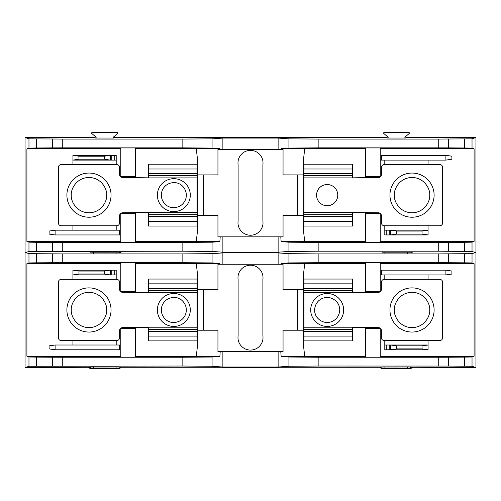 <?xml version="1.0" encoding="UTF-8"?>
<svg xmlns="http://www.w3.org/2000/svg" width="501" height="501" viewBox="0 0 501 501"><rect width="100%" height="100%" fill="white"/><g stroke="black" fill="none" stroke-linecap="round" stroke-linejoin="round"><path stroke-width="0.75" d="M384.793 345.007L384.793 349.779L386.265 349.779L386.265 345.007L384.793 345.007L384.793 340.592L384.348 340.592A2.943 2.943 0 0 1 381.405 337.649L381.405 330.579A2.943 2.943 0 0 0 378.462 327.635L352.61 327.266M428.079 274.93L428.079 279.345L439.703 279.345A2.943 2.943 0 0 1 442.652 282.295L442.652 337.649A2.943 2.943 0 0 1 439.703 340.592L428.079 340.592L428.079 345.007L422.067 345.89L422.067 348.896L396.692 348.896L390.686 349.779L428.079 349.779L428.079 345.007L390.686 345.007L396.692 345.89L422.067 345.89M352.61 292.672L378.462 292.302A2.943 2.943 0 0 0 381.405 289.359L381.405 282.295A2.943 2.943 0 0 1 384.348 279.345L384.793 279.345L384.793 274.93M304.026 288.532L304.026 279.051L352.61 279.051L352.61 288.532L304.026 288.532L304.026 331.405L352.61 331.405L352.61 340.887L304.026 340.887L304.026 331.405M386.265 349.779L390.686 349.779L390.686 345.007L386.265 345.007M445.89 270.158L381.405 270.158L381.405 274.93L445.89 274.93L445.89 270.158L451.896 271.047L451.896 274.047L445.89 274.93M304.026 292.722L352.61 292.722L352.61 288.532M352.61 283.829L304.026 283.829M304.026 336.108L352.61 336.108M304.026 327.216L352.61 327.216L352.61 331.405M428.079 349.779L422.067 348.896M402.015 270.158L402.015 274.93M396.692 345.89L396.692 348.896M434.11 309.969A22.082 22.082 0 0 1 412.029 332.05A22.082 22.082 0 0 1 389.947 309.969A22.082 22.082 0 0 1 412.029 287.887A22.082 22.082 0 0 1 434.11 309.969A22.082 22.082 0 0 1 412.029 332.05A22.082 22.082 0 0 1 389.947 309.969A22.082 22.082 0 0 1 412.029 287.887A22.082 22.082 0 0 1 434.11 309.969M322.018 294.337A16.458 16.458 0 0 1 342.803 304.815A16.458 16.458 0 0 1 332.326 325.6A16.458 16.458 0 0 1 311.541 315.123A16.458 16.458 0 0 1 322.018 294.337A16.458 16.458 0 0 1 342.803 304.815A16.458 16.458 0 0 1 332.326 325.6A16.458 16.458 0 0 1 311.541 315.123A16.458 16.458 0 0 1 322.018 294.337M158.704 303.474A16.458 16.458 0 0 1 180.322 294.845A16.458 16.458 0 0 1 188.952 316.463A16.458 16.458 0 0 1 167.34 325.093A16.458 16.458 0 0 1 158.704 303.474A16.458 16.458 0 0 1 180.322 294.845A16.458 16.458 0 0 1 188.952 316.463A16.458 16.458 0 0 1 167.34 325.093A16.458 16.458 0 0 1 158.704 303.474M116.207 274.93L116.207 270.158L114.735 270.158L114.735 274.93L116.207 274.93L116.207 279.345L116.652 279.345A2.943 2.943 0 0 1 119.595 282.295L119.595 289.359A2.943 2.943 0 0 0 122.538 292.302L148.39 292.672M72.921 345.007L72.921 340.592L61.297 340.592A2.943 2.943 0 0 1 58.348 337.649L58.348 282.295A2.943 2.943 0 0 1 61.297 279.345L72.921 279.345L72.921 274.93L78.933 274.047L78.933 271.047L104.308 271.047L110.314 270.158L72.921 270.158L72.921 274.93L110.314 274.93L104.308 274.047L78.933 274.047M148.39 327.266L122.538 327.635A2.943 2.943 0 0 0 119.595 330.579L119.595 337.649A2.943 2.943 0 0 1 116.652 340.592L116.207 340.592L116.207 345.007M196.974 331.405L196.974 340.887L148.39 340.887L148.39 331.405L196.974 331.405L196.974 288.532L148.39 288.532L148.39 279.051L196.974 279.051L196.974 288.532M114.735 270.158L110.314 270.158L110.314 274.93L114.735 274.93M55.11 349.779L119.595 349.779L119.595 345.007L55.11 345.007L55.11 349.779L49.104 348.896L49.104 345.89L55.11 345.007M196.974 327.216L148.39 327.216L148.39 331.405M148.39 336.108L196.974 336.108M196.974 283.829L148.39 283.829M196.974 292.722L148.39 292.722L148.39 288.532M72.921 270.158L78.933 271.047M98.985 349.779L98.985 345.007M104.308 274.047L104.308 271.047M66.89 309.969A22.082 22.082 0 0 1 88.971 287.887A22.082 22.082 0 0 1 111.053 309.969A22.082 22.082 0 0 1 88.971 332.05A22.082 22.082 0 0 1 66.89 309.969A22.082 22.082 0 0 1 88.971 287.887A22.082 22.082 0 0 1 111.053 309.969A22.082 22.082 0 0 1 88.971 332.05A22.082 22.082 0 0 1 66.89 309.969M262.887 279.514A12.512 12.512 0 0 0 250.5 265.217A12.512 12.512 0 0 0 238.113 279.514L238.113 335.77A12.512 12.512 0 0 0 250.5 350.074A12.512 12.512 0 0 0 262.887 335.77L262.887 279.514M212.073 253.675L212.073 262.912L182.846 262.687L182.846 253.907L212.073 253.675L222.876 252.911L278.124 252.911L288.927 253.675L318.154 253.907L318.154 262.687L438.256 262.687L438.256 253.907L472.03 253.656L475.95 252.347L475.95 367.59L412.692 367.747L410.519 367.02L407.576 366.995L381.975 367.02L379.802 367.747L121.198 367.747L119.025 367.02L116.082 366.995L90.481 367.02L88.308 367.747L25.05 367.59L28.97 366.281L28.97 357L26.897 356.236L26.897 263.701L28.97 262.937L28.97 253.656L25.05 252.347L25.05 367.59M475.95 367.59L472.03 366.281L448.389 366.062L318.154 366.037L288.927 366.262L278.124 367.026L222.876 367.026L212.073 366.262L182.846 366.037L28.97 366.281M182.846 253.907L62.744 253.907L62.744 262.687L182.846 262.687M438.256 253.907L318.154 253.907M28.97 253.656L62.744 253.907M472.03 253.656L472.03 262.937L474.103 263.701L474.103 356.236L472.03 357L472.03 366.281M365.624 263.701L304.721 263.701L303.725 272.25L303.725 289.728L283.052 289.716L283.052 264.259L281.074 264.259L281.13 263.463L365.624 263.463M318.154 262.687L288.927 262.912L288.927 253.675M281.13 263.463L288.927 262.912M365.624 262.781L380.221 262.781L380.221 291.532L365.624 291.532L365.624 262.781M380.221 263.463L473.627 263.463M472.03 262.937L464.502 262.812L464.502 253.775M448.389 253.875L448.389 262.712L464.502 262.812M448.389 262.712L438.256 262.687M297.625 289.728L297.625 330.222L303.725 330.209L303.725 347.688L304.721 356.236L365.624 356.236M297.625 330.222L283.052 330.222L283.052 351.677L280.792 351.677L281.13 356.474L365.624 356.474M288.927 366.262L288.927 357.025L281.13 356.474M288.927 357.025L318.154 357.251L318.154 366.037M438.256 366.037L438.256 357.251L318.154 357.251M438.256 357.251L448.389 357.226L448.389 366.062M464.502 366.162L464.502 357.125L448.389 357.226M464.502 357.125L472.03 357M380.221 356.474L473.627 356.474M380.221 357.157L365.624 357.157L365.624 328.405L380.221 328.405L380.221 357.157M135.376 356.474L219.87 356.474L212.073 357.025L212.073 366.262M135.376 263.701L196.279 263.701L197.275 272.25L197.275 330.209L217.948 330.222L217.948 351.677L220.208 351.677L219.87 356.474M197.275 330.209L197.275 347.688L196.279 356.236L135.376 356.236M212.073 262.912L219.87 263.463L219.926 264.259L217.948 264.259L217.948 289.716L197.275 289.728M62.744 262.687L52.611 262.712L52.611 253.875M36.498 253.775L36.498 262.812L52.611 262.712M36.498 262.812L28.97 262.937M27.373 263.463L120.779 263.463M120.779 262.781L135.376 262.781L135.376 291.532L120.779 291.532L120.779 262.781M135.376 263.463L219.87 263.463M27.373 263.701L120.779 263.701M473.627 263.701L380.221 263.701M380.221 356.236L473.627 356.236M120.779 356.236L27.373 356.236M182.846 366.037L182.846 357.251L62.744 357.251L62.744 366.037M52.611 366.062L52.611 357.226L36.498 357.125L36.498 366.162M220.208 351.677L280.792 351.677M278.124 351.677L278.124 367.026M278.124 252.911L278.124 264.259L219.926 264.259M281.074 264.259L278.124 264.259M222.876 252.911L222.876 264.259M222.876 351.677L222.876 367.026M121.198 367.747L119.025 368.473L116.082 368.498L90.481 368.473L88.308 367.747M412.692 367.747L410.519 368.473L407.576 368.498L381.975 368.473L379.802 367.747M203.375 330.209L203.375 289.728M303.725 289.728L303.725 330.209M182.846 357.251L212.073 357.025M135.376 357.157L120.779 357.157L120.779 328.405L135.376 328.405L135.376 357.157M27.373 356.474L120.779 356.474M28.97 357L36.498 357.125M52.611 357.226L62.744 357.251M116.207 160.101L116.207 155.329L114.735 155.329L114.735 160.101L116.207 160.101L116.207 164.516L116.652 164.516A2.943 2.943 0 0 1 119.595 167.459L119.595 174.53A2.943 2.943 0 0 0 122.538 177.473L148.39 177.842M72.921 230.178L72.921 225.757L61.297 225.757A2.943 2.943 0 0 1 58.348 222.813L58.348 167.459A2.943 2.943 0 0 1 61.297 164.516L72.921 164.516L72.921 160.101L78.933 159.218L78.933 156.212L104.308 156.212L110.314 155.329L72.921 155.329L72.921 160.101L110.314 160.101L104.308 159.218L78.933 159.218M148.39 212.437L122.538 212.806A2.943 2.943 0 0 0 119.595 215.749L119.595 222.813A2.943 2.943 0 0 1 116.652 225.757L116.207 225.757L116.207 230.178M196.974 216.576L196.974 226.057L148.39 226.057L148.39 216.576L196.974 216.576L196.974 173.703L148.39 173.703L148.39 164.222L196.974 164.222L196.974 173.703M114.735 155.329L110.314 155.329L110.314 160.101L114.735 160.101M55.11 234.944L119.595 234.944L119.595 230.178L55.11 230.178L55.11 234.944L49.104 234.061L49.104 231.061L55.11 230.178M196.974 212.386L148.39 212.386L148.39 216.576M148.39 221.279L196.974 221.279M196.974 168.994L148.39 168.994M196.974 177.893L148.39 177.893L148.39 173.703M72.921 155.329L78.933 156.212M98.985 234.944L98.985 230.178M104.308 159.218L104.308 156.212M66.89 195.139A22.082 22.082 0 0 1 88.971 173.058A22.082 22.082 0 0 1 111.053 195.139A22.082 22.082 0 0 1 88.971 217.221A22.082 22.082 0 0 1 66.89 195.139A22.082 22.082 0 0 1 88.971 173.058A22.082 22.082 0 0 1 111.053 195.139A22.082 22.082 0 0 1 88.971 217.221A22.082 22.082 0 0 1 66.89 195.139M158.704 188.645A16.458 16.458 0 0 1 180.322 180.016A16.458 16.458 0 0 1 188.952 201.627A16.458 16.458 0 0 1 167.34 210.263A16.458 16.458 0 0 1 158.704 188.645A16.458 16.458 0 0 1 180.322 180.016A16.458 16.458 0 0 1 188.952 201.627A16.458 16.458 0 0 1 167.34 210.263A16.458 16.458 0 0 1 158.704 188.645M327.172 184.537A10.602 10.602 0 0 1 337.774 195.139A10.602 10.602 0 0 1 327.172 205.736A10.602 10.602 0 0 1 316.569 195.139A10.602 10.602 0 0 1 327.172 184.537M384.793 230.178L384.793 234.944L386.265 234.944L386.265 230.178L384.793 230.178L384.793 225.757L384.348 225.757A2.943 2.943 0 0 1 381.405 222.813L381.405 215.749A2.943 2.943 0 0 0 378.462 212.806L352.61 212.437M428.079 160.101L428.079 164.516L439.703 164.516A2.943 2.943 0 0 1 442.652 167.459L442.652 222.813A2.943 2.943 0 0 1 439.703 225.757L428.079 225.757L428.079 230.178L422.067 231.061L422.067 234.061L396.692 234.061L390.686 234.944L428.079 234.944L428.079 230.178L390.686 230.178L396.692 231.061L422.067 231.061M352.61 177.842L378.462 177.473A2.943 2.943 0 0 0 381.405 174.53L381.405 167.459A2.943 2.943 0 0 1 384.348 164.516L384.793 164.516L384.793 160.101M304.026 173.703L304.026 164.222L352.61 164.222L352.61 173.703L304.026 173.703L304.026 216.576L352.61 216.576L352.61 226.057L304.026 226.057L304.026 216.576M386.265 234.944L390.686 234.944L390.686 230.178L386.265 230.178M445.89 155.329L381.405 155.329L381.405 160.101L445.89 160.101L445.89 155.329L451.896 156.212L451.896 159.218L445.89 160.101M304.026 177.893L352.61 177.893L352.61 173.703M352.61 168.994L304.026 168.994M304.026 221.279L352.61 221.279M304.026 212.386L352.61 212.386L352.61 216.576M428.079 234.944L422.067 234.061M402.015 155.329L402.015 160.101M396.692 231.061L396.692 234.061M434.11 195.139A22.082 22.082 0 0 1 412.029 217.221A22.082 22.082 0 0 1 389.947 195.139A22.082 22.082 0 0 1 412.029 173.058A22.082 22.082 0 0 1 434.11 195.139A22.082 22.082 0 0 1 412.029 217.221A22.082 22.082 0 0 1 389.947 195.139A22.082 22.082 0 0 1 412.029 173.058A22.082 22.082 0 0 1 434.11 195.139M262.887 164.685A12.512 12.512 0 0 0 250.5 150.381A12.512 12.512 0 0 0 238.113 164.685L238.113 220.941A12.512 12.512 0 0 0 250.5 235.238A12.512 12.512 0 0 0 262.887 220.941L262.887 164.685M405.065 136.992L409.179 133.542A0.589 0.589 180 0 0 408.803 132.502L384.217 132.502A0.589 0.589 180 0 0 383.835 133.542L387.949 136.992L388.162 137.443L387.574 138.032L405.447 138.032L404.858 137.443L405.065 136.992L404.858 137.443M405.866 136.322L405.653 136.773L406.242 137.362L405.447 138.032M387.574 138.032L386.772 137.362L387.361 136.773L387.148 136.322M113.57 136.992L117.685 133.542A0.589 0.589 180 0 0 117.309 132.502L92.197 132.502A0.589 0.589 180 0 0 91.821 133.542L95.935 136.992L96.142 137.443L95.553 138.032L113.952 138.032L113.364 137.443L113.57 136.992L113.364 137.443M114.372 136.322L114.165 136.773L114.754 137.362L113.952 138.032M95.553 138.032L94.758 137.362L95.347 136.773L95.134 136.322M386.772 137.362L114.754 137.362M212.073 138.846L212.073 148.083L182.846 147.858L182.846 139.071L212.073 138.846L222.876 138.082L278.124 138.082L288.927 138.846L318.154 139.071L318.154 147.858L438.256 147.858L438.256 139.071L472.03 138.827L475.95 137.518L406.242 137.362M475.95 137.518L475.95 252.761L472.03 251.452L438.256 251.201L318.154 251.201L288.927 251.427L278.124 252.197L222.876 252.197L212.073 251.427L182.846 251.201L28.97 251.452L28.97 242.171L26.897 241.407L26.897 148.872L28.97 148.102L28.97 138.827L25.05 137.518L94.758 137.362M25.05 137.518L25.05 252.761L28.97 251.452M121.198 252.917L119.025 252.191L90.481 252.191M412.692 252.917L410.519 252.191L381.975 252.191M182.846 139.071L62.744 139.071L62.744 147.858L182.846 147.858M438.256 139.071L318.154 139.071M28.97 138.827L62.744 139.071M472.03 138.827L472.03 148.102L474.103 148.872L474.103 241.407L472.03 242.171L472.03 251.452M365.624 148.872L304.721 148.872L303.725 157.414L303.725 174.899L283.052 174.887L283.052 149.43L281.074 149.43L281.13 148.634L365.624 148.634M318.154 147.858L288.927 148.083L288.927 138.846M281.13 148.634L288.927 148.083M365.624 147.952L380.221 147.952L380.221 176.696L365.624 176.696L365.624 147.952M380.221 148.634L473.627 148.634M472.03 148.102L464.502 147.983L464.502 138.946M448.389 139.046L448.389 147.883L464.502 147.983M448.389 147.883L438.256 147.858M297.625 174.899L297.625 215.38L303.725 215.38L303.725 232.859L304.721 241.407L365.624 241.407M297.625 215.38L283.052 215.392L283.052 236.841L280.792 236.841L281.13 241.639L365.624 241.639M288.927 251.427L288.927 242.196L281.13 241.639M288.927 242.196L318.154 242.421L318.154 251.201M438.256 251.201L438.256 242.421L318.154 242.421M438.256 242.421L448.389 242.39L448.389 251.233M464.502 251.333L464.502 242.296L448.389 242.39M464.502 242.296L472.03 242.171M380.221 241.639L473.627 241.639M380.221 242.321L365.624 242.321L365.624 213.576L380.221 213.576L380.221 242.321M135.376 241.639L219.87 241.639L212.073 242.196L212.073 251.427M135.376 148.872L196.279 148.872L197.275 157.414L197.275 215.38L217.948 215.392L217.948 236.841L220.208 236.841L219.87 241.639M197.275 215.38L197.275 232.859L196.279 241.407L135.376 241.407M212.073 148.083L219.87 148.634L219.926 149.43L217.948 149.43L217.948 174.887L197.275 174.899M62.744 147.858L52.611 147.883L52.611 139.046M36.498 138.946L36.498 147.983L52.611 147.883M36.498 147.983L28.97 148.102M27.373 148.634L120.779 148.634M120.779 147.952L135.376 147.952L135.376 176.696L120.779 176.696L120.779 147.952M135.376 148.634L219.87 148.634M27.373 148.872L120.779 148.872M473.627 148.872L380.221 148.872M380.221 241.407L473.627 241.407M120.779 241.407L27.373 241.407M182.846 251.201L182.846 242.421L62.744 242.421L62.744 251.201M52.611 251.233L52.611 242.39L36.498 242.296L36.498 251.333M220.208 236.841L280.792 236.841M278.124 236.841L278.124 252.197M278.124 138.082L278.124 149.43L219.926 149.43M281.074 149.43L278.124 149.43M222.876 138.082L222.876 149.43M222.876 236.841L222.876 252.197M203.375 215.38L203.375 174.899M303.725 174.899L303.725 215.38M182.846 242.421L212.073 242.196M135.376 242.321L120.779 242.321L120.779 213.576L135.376 213.576L135.376 242.321M27.373 241.639L120.779 241.639M28.97 242.171L36.498 242.296M52.611 242.39L62.744 242.421M95.935 136.992L96.142 137.443M387.949 136.992L388.162 137.443M428.079 340.592L384.793 340.592M384.793 279.345L428.079 279.345M389.208 349.779L389.208 345.007M304.026 290.43L352.61 290.43M304.026 329.508L352.61 329.508M429.695 309.969C430.403 315.135 425.105 327.391 412.029 327.635C398.953 327.391 393.654 315.135 394.362 309.969C393.654 304.802 398.953 292.546 412.029 292.302C425.105 292.546 430.403 304.802 429.695 309.969M315.286 313.889C313.664 310.57 314.509 301.145 323.251 298.082C332.1 295.346 338.388 302.416 339.058 306.048C340.68 309.368 339.835 318.793 331.092 321.855C322.243 324.592 315.956 317.521 315.286 313.889M168.893 321.467C165.33 320.49 158.836 313.613 162.33 305.034C166.138 296.592 175.6 296.567 178.763 298.471C182.326 299.454 188.827 306.324 185.326 314.904C181.519 323.345 172.056 323.377 168.893 321.467M72.921 279.345L116.207 279.345M116.207 340.592L72.921 340.592M111.792 270.158L111.792 274.93M196.974 329.508L148.39 329.508M196.974 290.43L148.39 290.43M71.305 309.969C70.597 304.802 75.895 292.546 88.971 292.302C102.047 292.546 107.346 304.802 106.638 309.969C107.346 315.135 102.047 327.391 88.971 327.635C75.895 327.391 70.597 315.135 71.305 309.969M119.025 367.02L119.025 368.473M116.082 366.995L116.082 368.498M93.424 366.995L93.424 368.498M90.481 367.02L90.481 368.473M410.519 367.02L410.519 368.473M407.576 366.995L407.576 368.498M384.918 366.995L384.918 368.498M381.975 367.02L381.975 368.473M72.921 164.516L116.207 164.516M116.207 225.757L72.921 225.757M111.792 155.329L111.792 160.101M196.974 214.678L148.39 214.678M196.974 175.6L148.39 175.6M71.305 195.139C70.597 189.973 75.895 177.711 88.971 177.473C102.047 177.711 107.346 189.973 106.638 195.139C107.346 200.306 102.047 212.562 88.971 212.806C75.895 212.562 70.597 200.306 71.305 195.139M168.893 206.637C165.33 205.654 158.836 198.784 162.33 190.205C166.138 181.757 175.6 181.731 178.763 183.642C182.326 184.619 188.827 191.495 185.326 200.074C181.519 208.516 172.056 208.541 168.893 206.637M428.079 225.757L384.793 225.757M384.793 164.516L428.079 164.516M389.208 234.944L389.208 230.178M304.026 175.6L352.61 175.6M304.026 214.678L352.61 214.678M429.695 195.139C430.403 200.306 425.105 212.562 412.029 212.806C398.953 212.562 393.654 200.306 394.362 195.139C393.654 189.973 398.953 177.711 412.029 177.473C425.105 177.711 430.403 189.973 429.695 195.139M116.082 252.166L116.082 253.669M93.424 252.166L93.424 253.669M407.576 252.166L407.576 253.669M384.918 252.166L384.918 253.669"/></g></svg>
